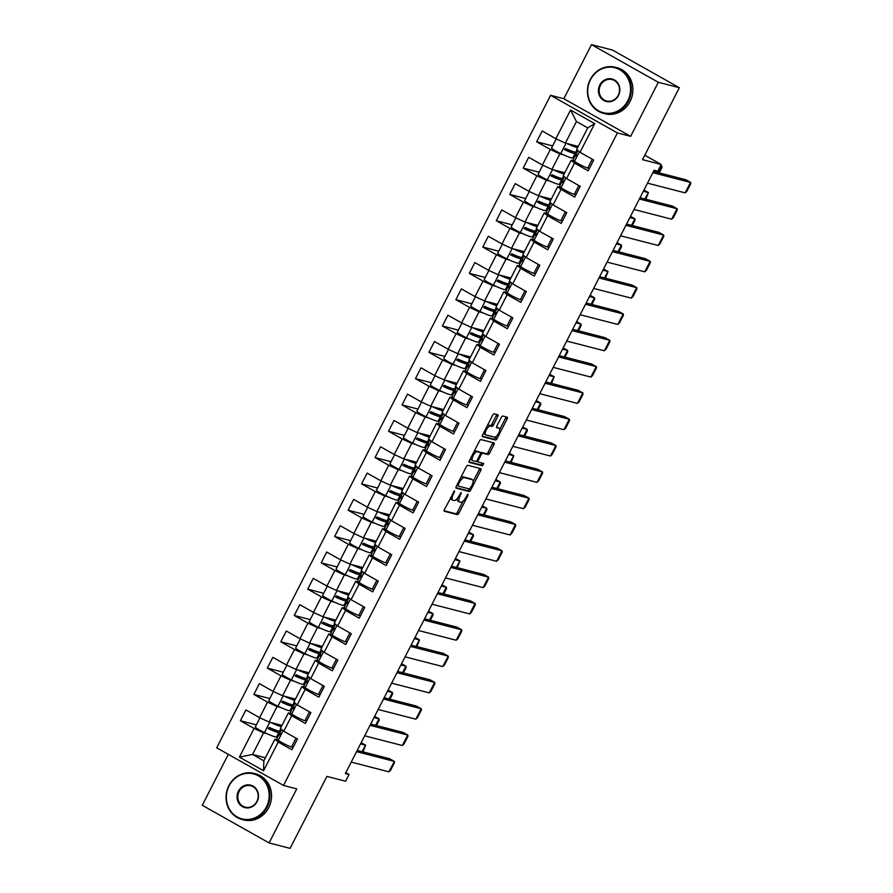 <?xml version="1.0" encoding="UTF-8"?>
<svg xmlns="http://www.w3.org/2000/svg" width="893" height="893" viewBox="0 0 893 893"><rect width="100%" height="100%" fill="white"/><g stroke="black" fill="none" stroke-linecap="round" stroke-linejoin="round"><path stroke-width="1.34" d="M454.57 490.804L444.468 509.423A1.864 0.726 119.4 0 0 444.267 511.243A1.864 0.726 119.4 0 0 444.346 511.265L457.328 514.625A1.864 0.726 119.4 0 0 458.902 513.151L467.91 495.559L467.988 494.264L465.733 497.568A5.983 2.322 119.4 0 1 460.71 502.279L459.627 502A5.983 2.322 119.4 0 1 459.404 501.911A5.983 2.322 119.4 0 1 460.029 496.106L461.279 492.534L459.013 495.838A5.983 2.322 119.4 0 1 453.99 500.549L452.918 500.27A5.983 2.322 119.4 0 1 452.695 500.18A5.983 2.322 119.4 0 1 453.309 494.376L454.57 490.804M228.318 754.362L202.264 805.285L269.072 842.925L290.102 848.35L326.927 776.408L345.602 781.219L349.051 774.477L345.825 772.657M591.501 44.65L563.829 98.721L630.648 136.35L658.308 82.29L591.501 44.65L612.531 50.075L679.339 87.715L642.525 159.657L661.2 164.479L644.791 155.226M658.308 82.29L679.339 87.715M497.725 416.607A1.864 0.726 119.4 0 0 497.926 414.787A1.864 0.726 119.4 0 0 497.847 414.765L494.209 413.827A1.864 0.726 119.4 0 0 492.635 415.29L482.644 434.835A1.864 0.726 119.4 0 0 482.443 436.644A1.864 0.726 119.4 0 0 482.51 436.677L495.503 440.026A1.864 0.726 119.4 0 0 497.077 438.552L507.068 419.018A1.864 0.726 119.4 0 0 507.269 417.198A1.864 0.726 119.4 0 0 507.202 417.176L502.792 416.038A1.864 0.726 119.4 0 0 501.23 417.511L496.943 425.872A1.864 0.726 119.4 0 0 496.754 427.68A1.864 0.726 119.4 0 0 496.821 427.714L499.008 428.272A5.001 1.942 119.4 0 1 499.187 428.35A5.001 1.942 119.4 0 1 498.551 433.429A5.001 1.942 119.4 0 1 494.476 437.135L485.915 434.924A5.001 1.942 119.4 0 1 485.736 434.858A5.001 1.942 119.4 0 1 486.372 429.779A5.001 1.942 119.4 0 1 490.447 426.073L491.876 426.441A1.864 0.726 119.4 0 0 493.449 424.968L497.725 416.607L496.195 415.747A1.864 0.726 119.4 0 0 496.586 414.441M661.2 164.479L657.75 171.222L654.078 170.273L345.379 773.528L349.051 774.477M630.648 136.35L617.409 132.945L283.505 785.449L216.698 747.809L550.601 95.305L617.409 132.945M269.072 842.925L296.744 788.865L283.505 785.449M467.854 465.32A1.864 0.726 119.4 0 0 466.28 466.793L456.29 486.328A1.864 0.726 119.4 0 0 456.089 488.147A1.864 0.726 119.4 0 0 456.156 488.17L469.149 491.518A1.864 0.726 119.4 0 0 470.723 490.056L480.724 470.511A1.864 0.726 119.4 0 0 480.914 468.702A1.864 0.726 119.4 0 0 480.847 468.669L467.854 465.32M469.461 460.576L479.463 441.042A1.864 0.726 119.4 0 1 481.026 439.568L494.019 442.917A1.864 0.726 119.4 0 1 494.097 442.95A1.864 0.726 119.4 0 1 493.896 444.759L489.621 453.131A1.864 0.726 119.4 0 1 488.047 454.593L482.778 453.242A1.864 0.726 119.4 0 0 481.215 454.704L478.369 460.252A1.864 0.726 119.4 0 0 478.179 462.072A1.864 0.726 119.4 0 0 478.246 462.094L483.783 463.534L482.544 465.833L469.338 462.418A1.864 0.726 119.4 0 1 469.271 462.395A1.864 0.726 119.4 0 1 469.461 460.576M580.026 152.301L576.688 149.477L587.739 127.889L594.705 123.625L580.026 152.301L593.711 160.014L588.186 170.809L574.5 163.095L566.564 178.622L580.238 186.324L574.712 197.119L561.038 189.416L553.091 204.932L566.776 212.646L561.25 223.44L547.565 215.726L539.629 231.254L553.314 238.956L547.789 249.761L534.103 242.048L526.156 257.564L539.841 265.277L534.315 276.071L520.63 268.369L512.694 283.885L526.379 291.587L520.853 302.392L507.168 294.679L499.22 310.195L512.906 317.908L507.38 328.702L493.706 321L485.759 336.516L499.444 344.229L493.918 355.023L480.233 347.31L472.297 362.837L485.971 370.539L480.456 381.333L466.771 373.631L458.823 389.147L472.509 396.86L466.983 407.654L453.298 399.941L445.361 415.468L459.047 423.17L453.521 433.965L439.836 426.262L431.888 441.778L445.574 449.492L440.048 460.286L426.363 452.572L418.426 468.099L432.112 475.802L426.586 486.596L412.901 478.894L404.964 494.409L418.638 502.123L413.113 512.917L399.439 505.204L391.491 520.731L405.176 528.433L399.651 539.238L385.966 531.525L378.029 547.041L391.714 554.754L386.189 565.548L372.504 557.846L364.556 573.362L378.241 581.075L372.716 591.869L359.031 584.156L351.094 599.683L364.779 607.385L359.254 618.179L345.569 610.477L337.621 625.993L351.306 633.706L345.781 644.5L332.096 636.787L324.159 652.314L337.844 660.016L332.319 670.81L318.634 663.108L310.697 678.624L324.371 686.337L318.846 697.132L305.172 689.418L297.224 704.945L310.909 712.647L305.384 723.442L291.698 715.74L283.762 731.255L297.447 738.969L291.922 749.763L278.236 742.05L263.558 770.737L239.402 757.13L254.081 728.442L240.396 720.74L245.921 709.946L259.606 717.648L267.543 702.132L253.858 694.419L259.383 683.625L273.068 691.338L281.016 675.811L267.331 668.109L272.856 657.315L286.53 665.017L294.478 649.501L280.793 641.788L286.318 630.994L300.003 638.707L307.94 623.18L294.255 615.478L299.78 604.673L313.465 612.386L321.413 596.87L307.728 589.157L313.253 578.363L326.938 586.065L334.875 570.549L321.19 562.847L326.715 552.041L340.4 559.755L348.348 544.239L334.663 536.526L340.188 525.731L353.874 533.434L361.81 517.918L348.125 510.204L353.65 499.41L367.336 507.124L375.272 491.596L361.598 483.894L367.123 473.1L380.798 480.802L388.745 465.286L375.06 457.573L380.585 446.779L394.271 454.492L402.207 438.965L388.522 431.263L394.047 420.469L407.733 428.171L415.68 412.655L401.995 404.942L407.521 394.148L421.206 401.861L429.142 386.334L415.457 378.632L420.983 367.827L434.668 375.54L442.615 360.024L428.93 352.311L434.456 341.517L448.141 349.219L456.077 333.703L442.392 326.001L447.918 315.196L461.603 322.909L469.539 307.393L455.865 299.68L461.38 288.885L475.065 296.588L483.013 281.072L469.327 273.358L474.853 262.564L488.538 270.278L496.475 254.751L482.789 247.048L488.315 236.254L502 243.956L509.948 228.441L496.262 220.727L501.788 209.933L515.473 217.646L523.41 202.119L509.724 194.417L515.25 183.623L528.935 191.325L536.883 175.809L523.198 168.096L528.723 157.302L542.397 165.015L550.345 149.488L536.66 141.786L542.185 130.981L555.87 138.694L570.549 110.018L594.705 123.625M564.789 172.74L551.907 169.424L559.855 153.909L563.505 154.846M573.15 157.335L574.266 157.626M559.855 153.909L550.345 149.488M551.907 169.424L542.397 165.015M566.564 178.622L563.226 175.798L571.163 160.282L574.5 163.095M574.166 161.053L571.163 160.282M551.316 199.061L538.446 195.746L546.382 180.219L550.043 181.167M559.688 183.645L560.793 183.936M546.382 180.219L536.883 175.809M538.446 195.746L528.935 191.325M553.091 204.932L549.764 202.119L557.701 186.592L561.038 189.416M560.692 187.363L557.701 186.592M537.854 225.382L524.984 222.056L532.92 206.54L536.581 207.477M546.215 209.967L547.331 210.257M532.92 206.54L523.41 202.119M524.984 222.056L515.473 217.646M539.629 231.254L536.291 228.429L544.239 212.914L547.565 215.726M547.23 213.684L544.239 212.914M524.392 251.692L511.51 248.377L519.458 232.85L523.108 233.799M532.753 236.277L533.858 236.567M519.458 232.85L509.948 228.441M511.51 248.377L502 243.956M526.156 257.564L522.829 254.751L530.766 239.224L534.103 242.048M533.768 239.994L530.766 239.224M510.919 278.013L498.048 274.687L505.985 259.171L509.646 260.109M519.279 262.598L520.396 262.888M505.985 259.171L496.475 254.751M498.048 274.687L488.538 270.278M512.694 283.885L509.356 281.061L517.304 265.545L520.63 268.369M520.295 266.315L517.304 265.545M497.457 304.323L484.575 301.008L492.523 285.481L496.173 286.43M505.818 288.919L506.923 289.198M492.523 285.481L483.013 281.072M484.575 301.008L475.065 296.588M499.22 310.195L495.894 307.382L503.831 291.855L507.168 294.679M506.833 292.636L503.831 291.855M483.984 330.644L471.113 327.318L479.05 311.802L482.711 312.74M492.344 315.229L493.461 315.519M479.05 311.802L469.539 307.393M471.113 327.318L461.603 322.909M485.759 336.516L482.421 333.692L490.369 318.176L493.706 321M493.36 318.946L490.369 318.176M470.522 356.954L457.64 353.639L465.588 338.123L469.238 339.061M478.882 341.55L479.999 341.829M465.588 338.123L456.077 333.703M457.64 353.639L448.141 349.219M472.297 362.837L468.959 360.013L476.907 344.486L480.233 347.31M479.898 345.267L476.907 344.486M457.06 383.276L444.178 379.949L452.126 364.433L455.776 365.382M465.42 367.86L466.526 368.15M452.126 364.433L442.615 360.024M444.178 379.949L434.668 375.54M458.823 389.147L455.497 386.323L463.434 370.807L466.771 373.631M466.436 371.577L463.434 370.807M443.587 409.586L430.716 406.27L438.653 390.754L442.314 391.692M451.947 394.181L453.064 394.46M438.653 390.754L429.142 386.334M430.716 406.27L421.206 401.861M445.361 415.468L442.024 412.644L449.972 397.128L453.298 399.941M452.963 397.898L449.972 397.128M430.125 435.907L417.243 432.592L425.191 417.064L428.841 418.013M438.485 420.491L439.59 420.782M425.191 417.064L415.68 412.655M417.243 432.592L407.733 428.171M431.888 441.778L428.562 438.954L436.498 423.438L439.836 426.262M439.501 424.208L436.498 423.438M416.651 462.228L403.781 458.902L411.718 443.386L415.379 444.323M425.012 446.813L426.128 447.103M411.718 443.386L402.207 438.965M403.781 458.902L394.271 454.492M418.426 468.099L415.089 465.275L423.036 449.759L426.363 452.572M426.028 450.53L423.036 449.759M403.189 488.538L390.308 485.223L398.256 469.696L401.906 470.644M411.55 473.123L412.666 473.413M398.256 469.696L388.745 465.286M390.308 485.223L380.798 480.802M404.964 494.409L401.627 491.596L409.563 476.069L412.901 478.894M412.566 476.84L409.563 476.069M389.716 514.859L376.846 511.533L384.783 496.017L388.444 496.954M398.088 499.444L399.193 499.734M384.783 496.017L375.272 491.596M376.846 511.533L367.336 507.124M391.491 520.731L388.154 517.907L396.101 502.391L399.439 505.204M399.093 503.161L396.101 502.391M376.254 541.169L363.384 537.854L371.321 522.327L374.971 523.276M384.615 525.765L385.731 526.044M371.321 522.327L361.81 517.918M363.384 537.854L353.874 533.434M378.029 547.041L374.692 544.228L382.639 528.701L385.966 531.525M385.631 529.482L382.639 528.701M362.792 567.49L349.911 564.164L357.859 548.648L361.509 549.586M371.153 552.075L372.258 552.365M357.859 548.648L348.348 544.239M349.911 564.164L340.4 559.755M364.556 573.362L361.23 570.538L369.166 555.022L372.504 557.846M372.169 555.792L369.166 555.022M349.319 593.8L336.449 590.485L344.385 574.958L348.047 575.907M357.68 578.396L358.796 578.675M344.385 574.958L334.875 570.549M336.449 590.485L326.938 586.065M351.094 599.683L347.757 596.859L355.704 581.332L359.031 584.156M358.696 582.113L355.704 581.332M335.857 620.122L322.976 616.795L330.923 601.279L334.574 602.228M344.218 604.706L345.323 604.996M330.923 601.279L321.413 596.87M322.976 616.795L313.465 612.386M337.621 625.993L334.295 623.169L342.231 607.653L345.569 610.477M345.234 608.423L342.231 607.653M322.384 646.432L309.514 643.116L317.45 627.6L321.112 628.538M330.745 631.027L331.861 631.306M317.45 627.6L307.94 623.18M309.514 643.116L300.003 638.707M324.159 652.314L320.821 649.49L328.769 633.974L332.096 636.787M331.761 634.744L328.769 633.974M308.922 672.753L296.041 669.437L303.988 653.91L307.639 654.859M317.283 657.337L318.399 657.628M303.988 653.91L294.478 649.501M296.041 669.437L286.53 665.017M310.697 678.624L307.359 675.8L315.296 660.284L318.634 663.108M318.299 661.054L315.296 660.284M295.449 699.074L282.579 695.747L290.515 680.232L294.177 681.169M303.821 683.658L304.926 683.949M290.515 680.232L281.016 675.811M282.579 695.747L273.068 691.338M297.224 704.945L293.897 702.121L301.834 686.605L305.172 689.418M304.826 687.376L301.834 686.605M281.987 725.384L269.117 722.069L277.053 706.542L280.715 707.49M290.348 709.968L291.464 710.259M277.053 706.542L267.543 702.132M269.117 722.069L259.606 717.648M283.762 731.255L280.424 728.442L288.372 712.915L291.698 715.74M291.364 713.686L288.372 712.915M265.411 757.777L252.54 754.451L263.591 732.863L267.241 733.8M276.886 736.29L277.991 736.58M263.591 732.863L254.081 728.442M239.402 757.13L252.54 754.451L263.848 760.825L274.899 739.237L278.236 742.05M563.829 98.721L550.601 95.305M587.739 127.889L576.431 121.515L565.381 143.103L578.251 146.43M277.902 740.007L274.899 739.237M263.848 760.825L263.558 770.737M565.381 143.103L555.87 138.694M570.549 110.018L576.431 121.515M256.358 724.859L240.396 720.74M269.831 698.538L253.858 694.419M283.293 672.228L267.331 668.109M296.766 645.907L280.793 641.788M310.228 619.597L294.255 615.478M323.69 593.276L307.728 589.157M337.163 566.955L321.19 562.847M350.625 540.645L334.663 536.526M364.098 514.323L348.125 510.204M377.56 488.013L361.598 483.894M391.034 461.692L375.06 457.573M404.496 435.382L388.522 431.263M417.957 409.061L401.995 404.942M431.431 382.751L415.457 378.632M444.893 356.43L428.93 352.311M458.366 330.109L442.392 326.001M471.828 303.799L455.865 299.68M485.29 277.477L469.327 273.358M498.763 251.167L482.789 247.048M512.225 224.846L496.262 220.727M525.698 198.536L509.724 194.417M539.16 172.215L523.198 168.096M552.633 145.905L536.66 141.786M450.541 497.557A5.983 2.322 119.4 0 0 451.166 499.31A5.983 2.322 119.4 0 0 451.389 499.399M457.361 498.406A5.983 2.322 119.4 0 0 457.875 501.051A5.983 2.322 119.4 0 0 458.098 501.14M444.078 510.729L455.798 513.754A1.864 0.726 119.4 0 0 457.372 512.292L463.02 501.252M473.123 481.517L479.195 469.651A1.864 0.726 119.4 0 0 479.586 468.345M455.899 487.634L467.619 490.659A1.864 0.726 119.4 0 0 469.193 489.185L469.316 488.94M458.232 484.765L458.142 486.06L469.551 488.996L471.872 485.569A5.983 2.322 119.4 0 0 472.497 479.764A5.983 2.322 119.4 0 0 472.274 479.675L464.483 477.666A5.983 2.322 119.4 0 0 459.46 482.365L458.232 484.765L457.339 484.263M471.158 479.05A5.983 2.322 119.4 0 0 470.968 478.905A5.983 2.322 119.4 0 0 470.745 478.815L472.274 479.675M460.632 477.833A5.983 2.322 119.4 0 1 462.954 476.806L470.745 478.815M480.501 452.729A1.864 0.726 119.4 0 1 481.249 452.371L486.518 453.733A1.864 0.726 119.4 0 0 488.091 452.26L492.367 443.899A1.864 0.726 119.4 0 0 492.757 442.593M476.549 461.112A1.864 0.726 119.4 0 0 476.65 461.201A1.864 0.726 119.4 0 0 476.717 461.234L478.112 462.027M469.071 461.882L481.014 464.963L482.376 463.166M477.309 451.825A5.001 1.942 119.4 0 0 473.234 455.53A5.001 1.942 119.4 0 0 472.598 460.609A5.001 1.942 119.4 0 0 472.777 460.688L475.79 461.458A1.864 0.726 119.4 0 0 477.364 459.995L480.2 454.448A1.864 0.726 119.4 0 0 480.401 452.628A1.864 0.726 119.4 0 0 480.322 452.606L475.779 450.965A5.001 1.942 119.4 0 0 474.016 451.679M470.544 458.477A5.001 1.942 119.4 0 0 471.069 459.75A5.001 1.942 119.4 0 0 471.247 459.828M478.927 451.813A1.864 0.726 119.4 0 0 478.871 451.769A1.864 0.726 119.4 0 0 478.793 451.746L480.322 452.606M475.779 450.965L478.793 451.746M487.232 425.861A5.001 1.942 119.4 0 1 488.929 425.213L490.346 425.57A1.864 0.726 119.4 0 0 491.92 424.108L496.195 415.747M483.682 432.792A5.001 1.942 119.4 0 0 484.207 433.987A5.001 1.942 119.4 0 0 484.386 434.065M497.825 427.613A5.001 1.942 119.4 0 0 497.658 427.49A5.001 1.942 119.4 0 0 497.479 427.412L499.008 428.272M496.553 427.178L497.479 427.412M499.712 429.544L505.538 418.158A1.864 0.726 119.4 0 0 505.94 416.852M482.242 436.141L493.974 439.166A1.864 0.726 119.4 0 0 495.548 437.693L496.162 436.487M280.759 728.721L279.609 730.954A18.463 1.753 -152.9 0 1 269.251 727.438L268.425 728.699M280.938 725.116A18.463 1.753 -152.9 0 1 281.741 725.875M281.395 726.534A18.463 1.753 -152.9 0 1 270.691 722.47M277.645 730.798A18.463 1.753 -152.9 0 1 278.929 732.305L276.596 736.859A18.463 1.753 -152.9 0 1 264.473 732.528A8.182 0.77 -152.9 0 1 255.275 726.991L259.963 717.816M278.929 732.305A18.463 1.753 -152.9 0 1 268.57 728.788L268.302 728.576M272.789 723.006A15.036 1.429 27.1 0 0 278.895 724.837A15.036 1.429 27.1 0 0 278.839 724.569M268.19 728.219A15.036 1.429 27.1 0 0 275.87 730.742A15.036 1.429 27.1 0 0 275.479 730.072M278.884 734.839L277.723 734.649M360.538 743.891L365.483 745.175L362.167 751.649M362.982 751.861L365.65 745.197L361.163 742.675L365.494 745.164M351.217 762.109L388.868 771.82L394.393 761.383L389.538 758.704L357.222 750.377M388.868 771.82L390.587 770.268L394.472 762.678L394.248 761.361L356.564 751.649M280.659 734.18A18.463 1.753 27.1 0 0 279.23 734.169A18.463 1.753 27.1 0 0 279.922 735.185L280.614 733.834A18.463 1.753 27.1 0 1 279.922 732.818L281.641 729.458M279.23 734.169L276.897 738.723A18.463 1.753 27.1 0 0 278.236 740.275A8.182 0.77 27.1 0 0 284.778 744.115A8.182 0.77 27.1 0 0 291.498 747.017L293.105 747.43M229.121 785.885A23.218 21.298 -75.5 0 0 237.237 816.972A23.218 21.298 -75.5 0 0 266.427 806.892A23.218 21.298 -75.5 0 0 258.3 775.805A23.218 21.298 -75.5 0 0 229.121 785.885M267.107 807.216A23.798 21.823 104.5 0 1 242.048 819.484A23.798 21.823 104.5 0 1 228.876 785.684A23.798 21.823 104.5 0 1 253.936 773.405A23.798 21.823 104.5 0 1 267.107 807.216M238.442 791.131A11.609 10.649 104.5 0 1 253.032 786.097A11.609 10.649 104.5 0 1 257.095 801.646A11.609 10.649 104.5 0 1 242.505 806.68A11.609 10.649 104.5 0 1 238.442 791.131M256.86 801.445A11.04 10.124 -75.5 0 0 250.754 785.751A11.04 10.124 -75.5 0 0 239.123 791.455A11.04 10.124 -75.5 0 0 245.24 807.138A11.04 10.124 -75.5 0 0 256.86 801.445M253.936 773.405L255.554 773.818A23.798 21.823 104.5 0 1 268.726 807.629A23.798 21.823 104.5 0 1 243.666 819.908L242.048 819.484M590.474 79.734A23.218 21.298 -75.5 0 0 598.6 110.821A23.218 21.298 -75.5 0 0 627.779 100.742A23.218 21.298 -75.5 0 0 619.664 69.654A23.218 21.298 -75.5 0 0 590.474 79.734M628.46 101.065A23.798 21.823 104.5 0 1 603.4 113.333A23.798 21.823 104.5 0 1 590.24 79.533A23.798 21.823 104.5 0 1 615.288 67.254A23.798 21.823 104.5 0 1 628.46 101.065M599.806 84.98A11.609 10.649 104.5 0 1 614.395 79.946A11.609 10.649 104.5 0 1 618.458 95.495A11.609 10.649 104.5 0 1 603.858 100.529A11.609 10.649 104.5 0 1 599.806 84.98M618.213 95.294A11.04 10.124 -75.5 0 0 612.107 79.6A11.04 10.124 -75.5 0 0 600.476 85.304A11.04 10.124 -75.5 0 0 606.593 100.987A11.04 10.124 -75.5 0 0 618.213 95.294M615.288 67.254L616.907 67.667A23.798 21.823 104.5 0 1 630.078 101.478A23.798 21.823 104.5 0 1 605.019 113.757L603.4 113.333M294.221 702.4L293.083 704.633A18.463 1.753 -152.9 0 1 282.724 701.128L281.887 702.378M294.411 698.795A18.463 1.753 -152.9 0 1 295.203 699.554M294.869 700.224A18.463 1.753 -152.9 0 1 284.153 696.149M291.118 704.477A18.463 1.753 -152.9 0 1 292.391 705.983L290.058 710.538A18.463 1.753 -152.9 0 1 277.935 706.207A8.182 0.77 -152.9 0 1 268.737 700.67L273.425 691.506M292.391 705.983A18.463 1.753 -152.9 0 1 282.032 702.478L281.775 702.255M286.251 696.696A15.036 1.429 27.1 0 0 292.357 698.516A15.036 1.429 27.1 0 0 292.312 698.259M281.652 701.909A15.036 1.429 27.1 0 0 289.343 704.421A15.036 1.429 27.1 0 0 288.941 703.751M292.346 708.529L291.196 708.328M376.444 725.54L379.19 720.171L378.956 718.854L375.629 725.328M374.625 716.365L379.123 718.876L374 717.581M378.945 718.854L374.602 716.409M307.694 676.09L306.545 678.323A18.463 1.753 -152.9 0 1 296.186 674.807L295.349 676.068M307.873 672.485A18.463 1.753 -152.9 0 1 308.677 673.244M308.331 673.902A18.463 1.753 -152.9 0 1 297.615 669.839M304.58 678.167A18.463 1.753 -152.9 0 1 305.852 679.673L303.531 684.228A18.463 1.753 -152.9 0 1 291.408 679.897A8.182 0.77 -152.9 0 1 282.199 674.36L286.899 665.185M305.852 679.673A18.463 1.753 -152.9 0 1 295.494 676.157L295.237 675.934M299.713 670.375A15.036 1.429 27.1 0 0 305.83 672.206A15.036 1.429 27.1 0 0 305.774 671.938M295.125 675.588A15.036 1.429 27.1 0 0 302.805 678.111A15.036 1.429 27.1 0 0 302.403 677.441M305.819 682.207L304.658 682.018M389.917 699.23L392.663 693.85L392.429 692.533L389.102 699.018M388.098 690.043L392.585 692.566L387.473 691.26M392.418 692.533L388.075 690.088M364.679 735.799L402.341 745.51L404.049 743.947L407.934 736.357L407.867 735.073L402.977 732.383L370.684 724.056M294.121 707.87A18.463 1.753 27.1 0 0 292.692 707.848A18.463 1.753 27.1 0 0 293.384 708.875L294.076 707.524A18.463 1.753 27.1 0 1 293.384 706.508L295.103 703.148M292.692 707.848L290.359 712.413A18.463 1.753 27.1 0 0 291.698 713.965A8.182 0.77 27.1 0 0 298.251 717.793A8.182 0.77 27.1 0 0 304.971 720.707L306.578 721.12M402.352 745.499L407.71 735.051L370.037 725.339M402.977 732.383L407.688 735.051M378.152 709.477L415.803 719.189L417.522 717.637L421.407 710.047L421.329 708.752L416.439 706.062L384.157 697.746M307.594 681.549A18.463 1.753 27.1 0 0 306.165 681.538A18.463 1.753 27.1 0 0 306.857 682.553L306.879 682.576M306.902 682.576L307.549 681.203A18.463 1.753 27.1 0 1 306.846 680.187L308.565 676.827M306.165 681.538L303.832 686.092A18.463 1.753 27.1 0 0 305.172 687.643A8.182 0.77 27.1 0 0 311.713 691.483A8.182 0.77 27.1 0 0 318.433 694.386L320.04 694.799M415.814 719.189L421.161 708.729L383.499 699.018M416.439 706.062L421.161 708.729M321.156 649.769L320.018 652.002A18.463 1.753 -152.9 0 1 309.659 648.497L308.822 649.747M321.346 646.164A18.463 1.753 -152.9 0 1 322.139 646.923M321.804 647.592A18.463 1.753 -152.9 0 1 311.088 643.518M318.042 651.845A18.463 1.753 -152.9 0 1 319.326 653.352L316.993 657.907A18.463 1.753 -152.9 0 1 304.87 653.576A8.182 0.77 -152.9 0 1 295.672 648.039L300.361 638.875M319.326 653.352A18.463 1.753 -152.9 0 1 308.967 649.847L308.71 649.624M313.186 644.065A15.036 1.429 27.1 0 0 319.292 645.885A15.036 1.429 27.1 0 0 319.248 645.628M308.587 649.278A15.036 1.429 27.1 0 0 316.278 651.79A15.036 1.429 27.1 0 0 315.876 651.12M319.281 655.897L318.12 655.696M403.379 672.909L406.125 667.54L405.891 666.223L402.564 672.697M401.56 663.722L406.058 666.245L400.935 664.95M405.88 666.223L401.537 663.778M391.614 683.167L429.276 692.868L430.984 691.316L434.869 683.725L434.802 682.442L429.935 679.752L397.619 671.424M321.056 655.239A18.463 1.753 27.1 0 0 319.627 655.216A18.463 1.753 27.1 0 0 320.319 656.243L321.011 654.893A18.463 1.753 27.1 0 1 320.319 653.866L322.038 650.517M319.627 655.216L317.294 659.771A18.463 1.753 27.1 0 0 318.634 661.322A8.182 0.77 27.1 0 0 325.186 665.162A8.182 0.77 27.1 0 0 331.906 668.076L333.513 668.489M429.276 692.868L434.645 682.419L396.972 672.708M334.629 623.459L333.48 625.692A18.463 1.753 -152.9 0 1 323.121 622.175L322.284 623.437M334.808 619.854A18.463 1.753 -152.9 0 1 335.601 620.613M335.266 621.271A18.463 1.753 -152.9 0 1 324.55 617.208M331.515 625.535A18.463 1.753 -152.9 0 1 332.788 627.042L330.455 631.597A18.463 1.753 -152.9 0 1 318.332 627.254A8.182 0.77 -152.9 0 1 309.134 621.718L313.834 612.553M332.788 627.042A18.463 1.753 -152.9 0 1 322.429 623.526L322.172 623.303M326.648 617.744A15.036 1.429 27.1 0 0 332.765 619.575A15.036 1.429 27.1 0 0 332.709 619.307M322.06 622.957A15.036 1.429 27.1 0 0 329.74 625.48A15.036 1.429 27.1 0 0 329.338 624.799M332.754 629.576L331.593 629.375M414.408 638.629L419.342 639.901L416.026 646.387M416.841 646.588L419.52 639.935L415.033 637.412L419.353 639.901M405.087 656.846L442.738 666.558L448.264 656.121L443.374 653.43L411.093 645.103M442.749 666.558L444.457 665.006L448.342 657.415L448.107 656.098L410.434 646.387M334.518 628.918A18.463 1.753 27.1 0 0 333.089 628.906A18.463 1.753 27.1 0 0 333.792 629.922L334.484 628.572A18.463 1.753 27.1 0 1 333.781 627.556L335.5 624.196M333.089 628.906L330.767 633.461A18.463 1.753 27.1 0 0 332.096 635.012A8.182 0.77 27.1 0 0 338.648 638.852A8.182 0.77 27.1 0 0 345.368 641.754L346.975 642.167M443.374 653.43L448.085 656.098M348.091 597.138L346.953 599.37A18.463 1.753 -152.9 0 1 336.594 595.865L335.757 597.116M348.281 593.532A18.463 1.753 -152.9 0 1 349.074 594.291M348.728 594.961A18.463 1.753 -152.9 0 1 338.023 590.887M344.977 599.214A18.463 1.753 -152.9 0 1 346.261 600.721L343.928 605.275A18.463 1.753 -152.9 0 1 331.805 600.944A8.182 0.77 -152.9 0 1 322.607 595.408L327.296 586.232M346.261 600.721A18.463 1.753 -152.9 0 1 335.902 597.205L335.634 596.993M340.121 591.434A15.036 1.429 27.1 0 0 346.227 593.253A15.036 1.429 27.1 0 0 346.171 592.997M335.522 596.647A15.036 1.429 27.1 0 0 343.202 599.158A15.036 1.429 27.1 0 0 342.812 598.489M346.216 603.255L345.055 603.065M430.314 620.278L433.06 614.909L432.826 613.591L429.5 620.066M428.495 611.091L432.982 613.614L427.87 612.319M432.815 613.591L428.473 611.147M418.549 630.525L456.2 640.236L457.919 638.685L461.804 631.094L461.726 629.811L456.87 627.12L424.555 618.793M347.991 602.596A18.463 1.753 27.1 0 0 346.562 602.585A18.463 1.753 27.1 0 0 347.254 603.612L347.946 602.262A18.463 1.753 27.1 0 1 347.254 601.235L348.973 597.886M346.562 602.585L344.229 607.14A18.463 1.753 27.1 0 0 345.569 608.691A8.182 0.77 27.1 0 0 352.121 612.531A8.182 0.77 27.1 0 0 358.83 615.444L360.437 615.857M456.211 640.236L461.581 629.788L423.907 620.066M456.836 627.12L461.558 629.777M361.553 570.817L360.415 573.06A18.463 1.753 -152.9 0 1 350.056 569.544L349.219 570.806M361.743 567.222A18.463 1.753 -152.9 0 1 362.536 567.981M362.201 568.64A18.463 1.753 -152.9 0 1 351.485 564.577M358.45 572.904A18.463 1.753 -152.9 0 1 359.723 574.411L357.39 578.965A18.463 1.753 -152.9 0 1 345.267 574.623A8.182 0.77 -152.9 0 1 336.069 569.087L340.769 559.922M359.723 574.411A18.463 1.753 -152.9 0 1 349.364 570.895L349.107 570.672M353.583 565.113A15.036 1.429 27.1 0 0 359.689 566.943A15.036 1.429 27.1 0 0 359.645 566.675M348.984 570.326A15.036 1.429 27.1 0 0 356.675 572.848A15.036 1.429 27.1 0 0 356.274 572.167M359.678 576.945L358.528 576.744M443.776 593.957L446.533 588.587L446.288 587.27L442.961 593.745M441.957 584.781L446.455 587.304L441.343 585.998M446.277 587.27L441.935 584.826M432.022 604.215L469.673 613.926L471.392 612.375L475.277 604.784L475.199 603.489L470.31 600.799L438.028 592.472M361.453 576.286A18.463 1.753 27.1 0 0 360.024 576.275A18.463 1.753 27.1 0 0 360.727 577.291L361.408 575.94A18.463 1.753 27.1 0 1 360.716 574.925L362.435 571.565M360.024 576.275L357.691 580.83A18.463 1.753 27.1 0 0 359.031 582.381A8.182 0.77 27.1 0 0 365.583 586.221A8.182 0.77 27.1 0 0 372.303 589.123L373.91 589.536M469.685 613.926L475.043 603.467L437.369 593.756M375.027 544.507L373.877 546.739A18.463 1.753 -152.9 0 1 363.518 543.223L362.692 544.484M375.205 540.901A18.463 1.753 -152.9 0 1 376.009 541.66M375.663 542.319A18.463 1.753 -152.9 0 1 364.947 538.256M371.912 546.583A18.463 1.753 -152.9 0 1 373.185 548.09L370.863 552.644A18.463 1.753 -152.9 0 1 358.74 548.313A8.182 0.77 -152.9 0 1 349.543 542.777L354.231 533.601M373.185 548.09A18.463 1.753 -152.9 0 1 362.837 544.574L362.569 544.362M367.056 538.803A15.036 1.429 27.1 0 0 373.162 540.622A15.036 1.429 27.1 0 0 373.107 540.365M362.458 544.016A15.036 1.429 27.1 0 0 370.137 546.527A15.036 1.429 27.1 0 0 369.747 545.857M373.151 550.624L371.99 550.434M454.805 559.688L459.75 560.96L456.435 567.435M457.249 567.647L459.917 560.983L455.43 558.46M455.408 558.516L459.761 560.96M445.484 577.894L483.135 587.605L484.854 586.054L488.739 578.463L488.661 577.179L483.805 574.489L451.49 566.162M374.926 549.965A18.463 1.753 27.1 0 0 373.497 549.954A18.463 1.753 27.1 0 0 374.189 550.981L374.881 549.63A18.463 1.753 27.1 0 1 374.189 548.603L375.897 545.243M373.497 549.954L371.164 554.508A18.463 1.753 27.1 0 0 372.504 556.06A8.182 0.77 27.1 0 0 379.045 559.9A8.182 0.77 27.1 0 0 385.765 562.802L387.372 563.226M483.135 587.605L488.516 577.157L450.831 567.435M388.488 518.186L387.35 520.418A18.463 1.753 -152.9 0 1 376.991 516.913L376.154 518.174M388.678 514.591A18.463 1.753 -152.9 0 1 389.471 515.339M389.136 516.009A18.463 1.753 -152.9 0 1 378.42 511.946M385.374 520.273A18.463 1.753 -152.9 0 1 386.658 521.769L384.325 526.323A18.463 1.753 -152.9 0 1 372.202 521.992A8.182 0.77 -152.9 0 1 363.004 516.455L367.693 507.291M386.658 521.769A18.463 1.753 -152.9 0 1 376.299 518.264L376.042 518.04M380.518 512.482A15.036 1.429 27.1 0 0 386.624 514.312A15.036 1.429 27.1 0 0 386.58 514.044M375.92 517.694A15.036 1.429 27.1 0 0 383.61 520.217A15.036 1.429 27.1 0 0 383.209 519.536M386.613 524.314L385.463 524.113M470.711 541.325L473.457 535.956L473.223 534.639L469.897 541.113M473.212 534.639L468.87 532.195L473.39 534.661L468.267 533.367M458.946 551.584L496.608 561.295L498.316 559.732L502.201 552.142L502.134 550.858L497.245 548.168L464.952 539.841M388.388 523.655A18.463 1.753 27.1 0 0 386.959 523.644A18.463 1.753 27.1 0 0 387.651 524.66L387.674 524.671M387.707 524.682L388.343 523.309A18.463 1.753 27.1 0 1 387.651 522.293L389.37 518.933M386.959 523.644L384.626 528.198A18.463 1.753 27.1 0 0 385.966 529.75A8.182 0.77 27.1 0 0 392.518 533.59A8.182 0.77 27.1 0 0 399.238 536.492L400.845 536.905M496.62 561.295L501.978 550.836L464.304 541.125M497.245 548.168L501.955 550.836M401.962 491.876L400.812 494.108A18.463 1.753 -152.9 0 1 390.453 490.592L389.616 491.853M402.14 488.27A18.463 1.753 -152.9 0 1 402.933 489.029M402.598 489.688A18.463 1.753 -152.9 0 1 391.882 485.625M398.847 493.952A18.463 1.753 -152.9 0 1 400.12 495.459L397.798 500.013A18.463 1.753 -152.9 0 1 385.676 495.682A8.182 0.77 -152.9 0 1 376.466 490.145L381.166 480.97M400.12 495.459A18.463 1.753 -152.9 0 1 389.761 491.943L389.504 491.73M393.98 486.172A15.036 1.429 27.1 0 0 400.097 487.991A15.036 1.429 27.1 0 0 400.042 487.723M389.393 491.373A15.036 1.429 27.1 0 0 397.072 493.896A15.036 1.429 27.1 0 0 396.671 493.226M400.086 497.993L398.925 497.803M484.185 515.015L486.931 509.635L486.685 508.318L483.37 514.803M482.365 505.829L486.852 508.351L481.74 507.045M486.674 508.329L482.332 505.873M472.419 525.263L510.07 534.974L511.789 533.422L515.674 525.832L515.596 524.537L510.729 521.858L478.425 513.531M401.861 497.334A18.463 1.753 27.1 0 0 400.421 497.323A18.463 1.753 27.1 0 0 401.124 498.339L401.817 496.988A18.463 1.753 27.1 0 1 401.113 495.972L402.832 492.612M400.421 497.323L398.099 501.877A18.463 1.753 27.1 0 0 399.428 503.429A8.182 0.77 27.1 0 0 405.98 507.269A8.182 0.77 27.1 0 0 412.7 510.171L414.307 510.584M510.082 534.974L515.451 524.526L477.766 514.803M510.707 521.858L515.428 524.515M415.424 465.554L414.285 467.787A18.463 1.753 -152.9 0 1 403.926 464.282L403.089 465.532M415.613 461.949A18.463 1.753 -152.9 0 1 416.406 462.708M416.06 463.378A18.463 1.753 -152.9 0 1 405.355 459.303M412.309 467.631A18.463 1.753 -152.9 0 1 413.593 469.138L411.26 473.692A18.463 1.753 -152.9 0 1 399.138 469.361A8.182 0.77 -152.9 0 1 389.94 463.824L394.628 454.66M413.593 469.138A18.463 1.753 -152.9 0 1 403.234 465.633L402.977 465.409M407.454 459.85A15.036 1.429 27.1 0 0 413.559 461.681A15.036 1.429 27.1 0 0 413.515 461.413M402.855 465.063A15.036 1.429 27.1 0 0 410.534 467.575A15.036 1.429 27.1 0 0 410.144 466.905M413.548 471.683L412.387 471.482M497.647 488.694L500.393 483.325L500.158 482.008L496.832 488.482M495.827 479.519L500.326 482.03L495.202 480.735M500.147 482.008L495.805 479.563M485.881 498.953L523.532 508.664L525.251 507.101L529.136 499.511L529.069 498.227L524.146 495.526L491.887 487.21M415.323 471.024A18.463 1.753 27.1 0 0 413.894 471.013A18.463 1.753 27.1 0 0 414.586 472.029L415.278 470.678A18.463 1.753 27.1 0 1 414.586 469.662L416.305 466.302M413.894 471.013L411.561 475.567A18.463 1.753 27.1 0 0 412.901 477.119A8.182 0.77 27.1 0 0 419.453 480.947A8.182 0.77 27.1 0 0 426.173 483.861L427.78 484.274M523.544 508.653L528.913 498.205L491.239 488.493M428.886 439.244L427.747 441.477A18.463 1.753 -152.9 0 1 417.388 437.961L416.551 439.222M429.075 435.639A18.463 1.753 -152.9 0 1 429.868 436.398M429.533 437.057A18.463 1.753 -152.9 0 1 418.817 432.993M425.782 441.321A18.463 1.753 -152.9 0 1 427.055 442.828L424.722 447.382A18.463 1.753 -152.9 0 1 412.599 443.051A8.182 0.77 -152.9 0 1 403.402 437.514L408.101 428.339M427.055 442.828A18.463 1.753 -152.9 0 1 416.696 439.311L416.439 439.088M420.916 433.529A15.036 1.429 27.1 0 0 427.033 435.36A15.036 1.429 27.1 0 0 426.977 435.092M416.328 438.742A15.036 1.429 27.1 0 0 424.008 441.265A15.036 1.429 27.1 0 0 423.606 440.595M427.021 445.361L425.861 445.172M508.675 454.414L513.609 455.698L510.294 462.172M511.109 462.384L513.788 455.72L509.3 453.197M509.267 453.242L513.62 455.687M499.354 472.631L537.006 482.343L538.725 480.791L542.609 473.201L542.531 471.906L537.642 469.216L505.36 460.9M428.785 444.703A18.463 1.753 27.1 0 0 427.356 444.692A18.463 1.753 27.1 0 0 428.06 445.707L428.752 444.357A18.463 1.753 27.1 0 1 428.048 443.341L429.767 439.981M427.356 444.692L425.035 449.246A18.463 1.753 27.1 0 0 426.363 450.798A8.182 0.77 27.1 0 0 432.915 454.637A8.182 0.77 27.1 0 0 439.635 457.54L441.242 457.953M537.017 482.343L542.386 471.895L504.701 462.172M537.642 469.216L542.352 471.884M442.359 412.923L441.209 415.156A18.463 1.753 -152.9 0 1 430.861 411.651L430.024 412.901M442.548 409.318A18.463 1.753 -152.9 0 1 443.341 410.077M442.995 410.747A18.463 1.753 -152.9 0 1 432.29 406.672M439.244 414.999A18.463 1.753 -152.9 0 1 440.528 416.506L438.195 421.061A18.463 1.753 -152.9 0 1 426.073 416.73A8.182 0.77 -152.9 0 1 416.875 411.193L421.563 402.029M440.528 416.506A18.463 1.753 -152.9 0 1 430.169 413.001L429.901 412.778M434.389 407.219A15.036 1.429 27.1 0 0 440.495 409.039A15.036 1.429 27.1 0 0 440.439 408.782M429.79 412.432A15.036 1.429 27.1 0 0 437.47 414.944A15.036 1.429 27.1 0 0 437.079 414.274M440.483 419.051L439.323 418.85M524.582 436.063L527.328 430.694L527.093 429.377L523.767 435.851M527.082 429.377L522.74 426.932L527.25 429.399L522.137 428.104M512.816 446.321L550.468 456.022L552.187 454.47L556.071 446.88L555.993 445.596L551.137 442.906L518.822 434.578M442.258 418.393A18.463 1.753 27.1 0 0 440.829 418.37A18.463 1.753 27.1 0 0 441.522 419.397L441.544 419.409M441.566 419.42L442.214 418.047A18.463 1.753 27.1 0 1 441.522 417.031L443.241 413.671M440.829 418.37L438.496 422.925A18.463 1.753 27.1 0 0 439.836 424.476A8.182 0.77 27.1 0 0 446.388 428.316A8.182 0.77 27.1 0 0 453.097 431.23L454.704 431.643M550.479 456.022L555.848 445.574L518.174 435.862M455.821 386.613L454.682 388.846A18.463 1.753 -152.9 0 1 444.323 385.329L443.486 386.591M456.01 383.008A18.463 1.753 -152.9 0 1 456.803 383.767M456.468 384.425A18.463 1.753 -152.9 0 1 445.752 380.362M452.718 388.689A18.463 1.753 -152.9 0 1 453.99 390.196L451.657 394.751A18.463 1.753 -152.9 0 1 439.535 390.408A8.182 0.77 -152.9 0 1 430.337 384.872L435.025 375.707M453.99 390.196A18.463 1.753 -152.9 0 1 443.631 386.68L443.374 386.457M447.851 380.898A15.036 1.429 27.1 0 0 453.957 382.729A15.036 1.429 27.1 0 0 453.912 382.461M443.252 386.111A15.036 1.429 27.1 0 0 450.943 388.634A15.036 1.429 27.1 0 0 450.541 387.953M453.945 392.73L452.796 392.529M538.044 409.742L540.79 404.373L540.555 403.056L537.229 409.541M536.224 400.566L540.723 403.089L535.599 401.783M540.544 403.056L536.202 400.611M526.278 420L563.941 429.712L565.66 428.16L569.544 420.57L569.466 419.275L564.577 416.584L532.295 408.257M455.72 392.072A18.463 1.753 27.1 0 0 454.291 392.06A18.463 1.753 27.1 0 0 454.983 393.076L455.676 391.726A18.463 1.753 27.1 0 1 454.983 390.71L456.703 387.35M454.291 392.06L451.958 396.615A18.463 1.753 27.1 0 0 453.298 398.166A8.182 0.77 27.1 0 0 459.85 402.006A8.182 0.77 27.1 0 0 466.57 404.909L468.178 405.322M563.952 429.712L569.31 419.264L531.636 409.541M469.294 360.292L468.144 362.525A18.463 1.753 -152.9 0 1 457.785 359.019L456.959 360.27M469.472 356.687A18.463 1.753 -152.9 0 1 470.276 357.446M469.93 358.115A18.463 1.753 -152.9 0 1 459.214 354.041M466.179 362.368A18.463 1.753 -152.9 0 1 467.452 363.875L465.13 368.429A18.463 1.753 -152.9 0 1 453.008 364.098A8.182 0.77 -152.9 0 1 443.81 358.562L448.498 349.386M467.452 363.875A18.463 1.753 -152.9 0 1 457.093 360.359L456.836 360.147M461.324 354.588A15.036 1.429 27.1 0 0 467.43 356.407A15.036 1.429 27.1 0 0 467.374 356.151M456.725 359.801A15.036 1.429 27.1 0 0 464.405 362.312A15.036 1.429 27.1 0 0 464.003 361.643M467.419 366.42L466.258 366.219M549.072 375.473L554.017 376.746L550.702 383.22M551.517 383.432L554.185 376.768L549.697 374.245M549.675 374.301L554.028 376.746M539.752 393.679L577.403 403.39L579.122 401.839L583.006 394.248L582.928 392.965L578.061 390.274L545.757 381.947M469.193 365.75A18.463 1.753 27.1 0 0 467.765 365.739A18.463 1.753 27.1 0 0 468.457 366.766L469.149 365.416A18.463 1.753 27.1 0 1 468.445 364.389L470.164 361.04M467.765 365.739L465.432 370.294A18.463 1.753 27.1 0 0 466.771 371.845A8.182 0.77 27.1 0 0 473.312 375.685A8.182 0.77 27.1 0 0 480.032 378.599L481.64 379.012M577.403 403.39L582.783 392.942L545.098 383.22M482.756 333.971L481.617 336.214A18.463 1.753 -152.9 0 1 471.258 332.698L470.421 333.96M482.946 330.377A18.463 1.753 -152.9 0 1 483.738 331.136M483.403 331.794A18.463 1.753 -152.9 0 1 472.687 327.731M479.641 336.058A18.463 1.753 -152.9 0 1 480.925 337.565L478.592 342.119A18.463 1.753 -152.9 0 1 466.47 337.777A8.182 0.77 -152.9 0 1 457.272 332.241L461.96 323.076M480.925 337.565A18.463 1.753 -152.9 0 1 470.566 334.049L470.31 333.826M474.786 328.267A15.036 1.429 27.1 0 0 480.892 330.097A15.036 1.429 27.1 0 0 480.847 329.83M470.187 333.48A15.036 1.429 27.1 0 0 477.878 336.002A15.036 1.429 27.1 0 0 477.476 335.321M480.88 340.099L479.72 339.898M564.979 357.111L567.725 351.742L567.49 350.424L564.164 356.91M563.159 347.935L567.658 350.458L562.534 349.152M567.479 350.424L563.137 347.98M553.213 367.369L590.876 377.08L592.584 375.529L596.468 367.938L596.401 366.643L591.512 363.953L559.219 355.626M482.655 339.44A18.463 1.753 27.1 0 0 481.227 339.429A18.463 1.753 27.1 0 0 481.919 340.445L482.611 339.094A18.463 1.753 27.1 0 1 481.919 338.079L483.638 334.719M481.227 339.429L478.894 343.984A18.463 1.753 27.1 0 0 480.233 345.535A8.182 0.77 27.1 0 0 486.785 349.375A8.182 0.77 27.1 0 0 493.505 352.277L495.113 352.69M590.887 377.08L596.245 366.621L558.571 356.91M591.512 363.953L596.223 366.621M496.229 307.661L495.079 309.893A18.463 1.753 -152.9 0 1 484.72 306.377L483.883 307.639M496.408 304.055A18.463 1.753 -152.9 0 1 497.2 304.814M496.865 305.473A18.463 1.753 -152.9 0 1 486.149 301.41M493.115 309.737A18.463 1.753 -152.9 0 1 494.387 311.244L492.054 315.798A18.463 1.753 -152.9 0 1 479.943 311.467A8.182 0.77 -152.9 0 1 470.734 305.931L475.433 296.755M494.387 311.244A18.463 1.753 -152.9 0 1 484.028 307.728L483.772 307.516M488.248 301.957A15.036 1.429 27.1 0 0 494.365 303.776A15.036 1.429 27.1 0 0 494.309 303.52M483.66 307.17A15.036 1.429 27.1 0 0 491.34 309.681A15.036 1.429 27.1 0 0 490.938 309.011M494.354 313.778L493.193 313.588M578.441 330.801L581.198 325.42L580.952 324.114L577.637 330.589M576.632 321.614L581.12 324.137L576.007 322.842M580.941 324.114L576.599 321.67M566.687 341.048L604.338 350.759L606.057 349.208L609.941 341.617L609.863 340.333L604.996 337.643L572.692 329.316M496.117 313.119A18.463 1.753 27.1 0 0 494.689 313.108A18.463 1.753 27.1 0 0 495.392 314.135L495.414 314.146M495.436 314.157L496.084 312.784A18.463 1.753 27.1 0 1 495.381 311.757L497.1 308.398M494.689 313.108L492.367 317.662A18.463 1.753 27.1 0 0 493.695 319.214A8.182 0.77 27.1 0 0 500.247 323.054A8.182 0.77 27.1 0 0 506.967 325.956L508.575 326.38M604.349 350.759L609.718 340.311L572.033 330.589M509.691 281.34L508.552 283.583A18.463 1.753 -152.9 0 1 498.194 280.067L497.356 281.328M509.881 277.745A18.463 1.753 -152.9 0 1 510.673 278.493M510.327 279.163A18.463 1.753 -152.9 0 1 499.622 275.1M506.577 283.427A18.463 1.753 -152.9 0 1 507.86 284.923L505.527 289.477A18.463 1.753 -152.9 0 1 493.405 285.146A8.182 0.77 -152.9 0 1 484.207 279.609L488.895 270.445M507.86 284.923A18.463 1.753 -152.9 0 1 497.501 281.418L497.234 281.195M501.721 275.636A15.036 1.429 27.1 0 0 507.827 277.466A15.036 1.429 27.1 0 0 507.782 277.198M497.122 280.849A15.036 1.429 27.1 0 0 504.802 283.371A15.036 1.429 27.1 0 0 504.411 282.69M507.816 287.468L506.655 287.267M591.914 304.48L594.66 299.11L594.425 297.793L591.099 304.267M590.094 295.304L594.582 297.815L589.469 296.521M594.414 297.793L590.072 295.349M580.149 314.738L617.8 324.449L619.519 322.898L623.403 315.296L623.325 314.012L618.447 311.322L586.154 302.995M509.59 286.809A18.463 1.753 27.1 0 0 508.162 286.798A18.463 1.753 27.1 0 0 508.854 287.814L509.546 286.463A18.463 1.753 27.1 0 1 508.854 285.447L510.573 282.088M508.162 286.798L505.829 291.352A18.463 1.753 27.1 0 0 507.168 292.904A8.182 0.77 27.1 0 0 513.721 296.744A8.182 0.77 27.1 0 0 520.429 299.646L522.048 300.059M617.811 324.449L623.18 313.99L585.507 304.279M523.153 255.03L522.014 257.262A18.463 1.753 -152.9 0 1 511.656 253.746L510.818 255.007M523.343 251.424A18.463 1.753 -152.9 0 1 524.135 252.183M523.8 252.842A18.463 1.753 -152.9 0 1 513.084 248.779M520.05 257.106A18.463 1.753 -152.9 0 1 521.322 258.613L518.989 263.167A18.463 1.753 -152.9 0 1 506.867 258.836A8.182 0.77 -152.9 0 1 497.669 253.299L502.368 244.124M521.322 258.613A18.463 1.753 -152.9 0 1 510.963 255.097L510.707 254.885M515.183 249.326A15.036 1.429 27.1 0 0 521.3 251.145A15.036 1.429 27.1 0 0 521.244 250.877M510.584 254.527A15.036 1.429 27.1 0 0 518.275 257.05A15.036 1.429 27.1 0 0 517.873 256.38M521.278 261.147L520.128 260.957M602.942 270.199L607.876 271.483L604.561 277.957M605.376 278.169L608.055 271.505L603.556 268.983M603.534 269.039L607.887 271.483M593.622 288.417L631.273 298.128L632.992 296.576L636.876 288.986L636.798 287.691L631.931 285.012L599.627 276.685M523.052 260.488A18.463 1.753 27.1 0 0 521.624 260.477A18.463 1.753 27.1 0 0 522.327 261.493L523.008 260.153A18.463 1.753 27.1 0 1 522.316 259.126L524.035 255.766M521.624 260.477L519.291 265.031A18.463 1.753 27.1 0 0 520.63 266.583A8.182 0.77 27.1 0 0 527.183 270.423A8.182 0.77 27.1 0 0 533.902 273.325L535.51 273.749M631.284 298.128L636.653 287.68L598.969 277.957M536.626 228.708L535.476 230.941A18.463 1.753 -152.9 0 1 525.117 227.436L524.291 228.686M536.805 225.103A18.463 1.753 -152.9 0 1 537.608 225.862M537.262 226.532A18.463 1.753 -152.9 0 1 526.557 222.457M533.512 230.785A18.463 1.753 -152.9 0 1 534.795 232.292L532.462 236.846A18.463 1.753 -152.9 0 1 520.34 232.515A8.182 0.77 -152.9 0 1 511.142 226.978L515.83 217.814M534.795 232.292A18.463 1.753 -152.9 0 1 524.437 228.787L524.169 228.563M528.656 223.004A15.036 1.429 27.1 0 0 534.762 224.835A15.036 1.429 27.1 0 0 534.706 224.567M524.057 228.217A15.036 1.429 27.1 0 0 531.737 230.729A15.036 1.429 27.1 0 0 531.346 230.059M534.751 234.837L533.59 234.636M618.849 251.848L621.595 246.479L621.361 245.162L618.034 251.636M617.03 242.673L621.517 245.184L616.404 243.889M621.349 245.162L617.007 242.717M607.084 262.107L644.735 271.818L646.454 270.255L650.338 262.665L650.26 261.381L645.371 258.691L613.089 250.364M536.526 234.178A18.463 1.753 27.1 0 0 535.097 234.167A18.463 1.753 27.1 0 0 535.789 235.183L536.481 233.832A18.463 1.753 27.1 0 1 535.789 232.816L537.508 229.456M535.097 234.167L532.764 238.721A18.463 1.753 27.1 0 0 534.103 240.273A8.182 0.77 27.1 0 0 540.645 244.102A8.182 0.77 27.1 0 0 547.364 247.015L548.972 247.428M644.746 271.818L650.115 261.359L612.431 251.647M645.371 258.691L650.093 261.359M550.088 202.398L548.949 204.631A18.463 1.753 -152.9 0 1 538.591 201.115L537.753 202.376M550.278 198.793A18.463 1.753 -152.9 0 1 551.07 199.552M550.735 200.211A18.463 1.753 -152.9 0 1 540.019 196.147M546.985 204.475A18.463 1.753 -152.9 0 1 548.257 205.982L545.924 210.536A18.463 1.753 -152.9 0 1 533.802 206.205A8.182 0.77 -152.9 0 1 524.604 200.668L529.292 191.493M548.257 205.982A18.463 1.753 -152.9 0 1 537.899 202.465L537.642 202.253M542.118 196.683A15.036 1.429 27.1 0 0 548.224 198.514A15.036 1.429 27.1 0 0 548.179 198.246M537.519 201.896A15.036 1.429 27.1 0 0 545.21 204.419A15.036 1.429 27.1 0 0 544.808 203.749M548.213 208.516L547.063 208.326M632.311 225.538L635.057 220.158L634.823 218.841L631.496 225.326M630.491 216.352L634.99 218.874L629.866 217.568M634.811 218.852L630.469 216.396M620.546 235.785L658.208 245.497L659.916 243.945L663.8 236.355L663.733 235.06L658.844 232.37L626.551 224.054M549.988 207.857A18.463 1.753 27.1 0 0 548.559 207.846A18.463 1.753 27.1 0 0 549.251 208.862L549.273 208.884M549.307 208.884L549.943 207.511A18.463 1.753 27.1 0 1 549.251 206.495L550.97 203.135M548.559 207.846L546.226 212.4A18.463 1.753 27.1 0 0 547.565 213.952A8.182 0.77 27.1 0 0 554.118 217.792A8.182 0.77 27.1 0 0 560.837 220.694L562.445 221.107M658.219 245.497L663.577 235.049L625.904 225.326M563.561 176.077L562.411 178.31A18.463 1.753 -152.9 0 1 552.053 174.805L551.215 176.055M563.74 172.472A18.463 1.753 -152.9 0 1 564.543 173.231M564.197 173.901A18.463 1.753 -152.9 0 1 553.481 169.826M560.447 178.153A18.463 1.753 -152.9 0 1 561.719 179.66L559.398 184.215A18.463 1.753 -152.9 0 1 547.275 179.884A8.182 0.77 -152.9 0 1 538.066 174.347L542.765 165.183M561.719 179.66A18.463 1.753 -152.9 0 1 551.361 176.155L551.104 175.932M555.58 170.373A15.036 1.429 27.1 0 0 561.697 172.193A15.036 1.429 27.1 0 0 561.641 171.936M550.992 175.586A15.036 1.429 27.1 0 0 558.672 178.098A15.036 1.429 27.1 0 0 558.27 177.428M561.686 182.205L560.525 182.005M643.34 191.258L648.285 192.531L644.969 199.005M645.784 199.217L648.452 192.553L643.965 190.042M643.942 190.086L648.296 192.531M634.019 209.475L671.67 219.187L673.389 217.624L677.274 210.034L677.195 208.75L672.329 206.06L640.024 197.733M563.461 181.547A18.463 1.753 27.1 0 0 562.032 181.525A18.463 1.753 27.1 0 0 562.724 182.552L563.416 181.201A18.463 1.753 27.1 0 1 562.713 180.185L564.432 176.825M562.032 181.525L559.699 186.079A18.463 1.753 27.1 0 0 561.038 187.642A8.182 0.77 27.1 0 0 567.58 191.47A8.182 0.77 27.1 0 0 574.299 194.384L575.907 194.797M671.67 219.187L677.05 208.728L639.366 199.016M577.023 149.767L575.885 152A18.463 1.753 -152.9 0 1 565.526 148.484L564.689 149.745M577.213 146.162A18.463 1.753 -152.9 0 1 578.005 146.921M577.671 147.579A18.463 1.753 -152.9 0 1 566.955 143.516M573.909 151.843A18.463 1.753 -152.9 0 1 575.192 153.35L572.86 157.905A18.463 1.753 -152.9 0 1 560.737 153.563A8.182 0.77 -152.9 0 1 551.539 148.026L556.227 138.862M575.192 153.35A18.463 1.753 -152.9 0 1 564.834 149.834L564.577 149.611M569.053 144.052A15.036 1.429 27.1 0 0 575.159 145.883A15.036 1.429 27.1 0 0 575.114 145.615M564.454 149.265A15.036 1.429 27.1 0 0 572.145 151.788A15.036 1.429 27.1 0 0 571.743 151.107M575.148 155.884L573.987 155.695M659.246 172.896L661.992 167.527L661.758 166.21L658.431 172.695M660.664 165.529L661.925 166.243L660.485 165.886M661.746 166.21L660.63 165.585M647.481 183.154L685.143 192.866L686.851 191.314L690.735 183.724L690.669 182.429L685.779 179.739L653.486 171.411M576.923 155.226A18.463 1.753 27.1 0 0 575.494 155.215A18.463 1.753 27.1 0 0 576.186 156.23L576.208 156.253M576.242 156.253L576.878 154.88A18.463 1.753 27.1 0 1 576.186 153.864L577.905 150.504M575.494 155.215L573.161 159.769A18.463 1.753 27.1 0 0 574.5 161.32A8.182 0.77 27.1 0 0 581.053 165.16A8.182 0.77 27.1 0 0 587.773 168.063L589.38 168.476M685.143 192.866L690.512 182.418L652.839 172.695M685.779 179.739L690.49 182.406M452.427 493.874L453.309 494.376M460.319 493.327L461.19 493.829M459.136 495.604L460.029 496.106M467.028 495.057L467.91 495.559M457.372 512.292L458.902 513.151M455.798 513.754L457.328 514.625M453.599 491.596L454.481 492.099M479.195 469.651L480.724 470.511M469.193 489.185L470.723 490.056M467.619 490.659L469.149 491.518M462.954 476.806L464.483 477.666M458.567 481.863L459.46 482.365M492.367 443.899L493.896 444.759M488.091 452.26L489.621 453.131M486.518 453.733L488.047 454.593M481.249 452.371L482.778 453.242M480.311 454.202L481.215 454.704M477.487 459.75L478.369 460.252M481.014 464.963L482.544 465.833M491.92 424.108L493.449 424.968M490.346 425.57L491.876 426.441M488.929 425.213L490.447 426.073M505.538 418.158L507.068 419.018M495.548 437.693L497.077 438.552M493.974 439.166L495.503 440.026M264.473 732.528L269.742 722.225M272.901 730.161L273.37 729.246M283.126 730.72L278.236 740.275M296.029 738.176L291.498 747.017M389.482 758.693L394.226 761.361M277.935 706.207L283.204 695.915M286.363 703.851L286.843 702.925M291.408 679.897L296.677 669.594M299.836 677.53L300.305 676.604M296.588 704.41L291.698 713.965M309.491 711.855L304.971 720.707M310.061 678.088L305.172 687.643M322.965 685.534L318.433 694.386M304.87 653.576L310.139 643.273M313.298 651.22L313.767 650.294M323.523 651.767L318.634 661.322M336.427 659.224L331.906 668.076M429.879 679.74L434.623 682.408M318.332 627.254L323.612 616.963M326.76 624.899L327.24 623.973M336.985 625.457L332.096 635.012M349.9 632.903L345.368 641.754M331.805 600.944L337.074 590.641M340.233 598.589L340.702 597.663M350.458 599.136L345.569 608.691M363.362 606.593L358.83 615.444M345.267 574.623L350.536 564.331M353.695 572.268L354.175 571.341M363.92 572.826L359.031 582.381M376.835 580.271L372.303 589.123M470.287 600.799L475.02 603.467M358.74 548.313L364.009 538.01M367.168 545.958L367.637 545.031M377.393 546.505L372.504 556.06M390.297 553.961L385.765 562.802M483.749 574.478L488.493 577.146M372.202 521.992L377.471 511.7M380.63 519.637L381.11 518.71M390.855 520.195L385.966 529.75M403.759 527.64L399.238 536.492M385.676 495.682L390.944 485.379M394.103 493.316L394.572 492.4M404.328 493.874L399.428 503.429M417.232 501.33L412.7 510.171M399.138 469.361L404.406 459.069M407.565 467.006L408.034 466.079M417.79 467.564L412.901 477.119M430.694 475.009L426.173 483.861M524.146 495.526L528.89 498.205M412.599 443.051L417.879 432.748M421.027 440.684L421.507 439.758M431.252 441.242L426.363 450.798M444.167 448.688L439.635 457.54M426.073 416.73L431.341 406.427M434.5 414.374L434.969 413.448M444.725 414.921L439.836 424.476M457.629 422.378L453.097 431.23M551.081 442.895L555.826 445.574M439.535 390.408L444.803 380.117M447.962 388.053L448.442 387.127M458.187 388.611L453.298 398.166M471.091 396.057L466.57 404.909M564.555 416.584L569.288 419.252M453.008 364.098L458.276 353.795M461.435 361.743L461.904 360.817M471.66 362.29L466.771 371.845M484.564 369.747L480.032 378.599M578.017 390.263L582.761 392.931M466.47 337.777L471.738 327.485M474.897 335.422L475.366 334.495M485.122 335.98L480.233 345.535M498.026 343.425L493.505 352.277M479.943 311.467L485.212 301.164M488.359 309.112L488.839 308.185M498.584 309.659L493.695 319.214M511.499 317.115L506.967 325.956M604.952 337.632L609.685 340.3M493.405 285.146L498.674 274.854M501.833 282.791L502.301 281.864M512.057 283.349L507.168 292.904M524.961 290.794L520.429 299.646M618.414 311.322L623.158 313.99M506.867 258.836L512.135 248.533M515.294 256.47L515.774 255.554M525.519 257.028L520.63 266.583M538.434 264.484L533.902 273.325M631.887 285.001L636.62 287.669M520.34 232.515L525.609 222.223M528.768 230.16L529.236 229.233M538.992 230.718L534.103 240.273M551.896 238.163L547.364 247.015M533.802 206.205L539.071 195.902M542.23 203.838L542.71 202.912M552.454 204.397L547.565 213.952M565.358 211.842L560.837 220.694M658.822 232.37L663.555 235.038M547.275 179.884L552.544 169.592M555.703 177.528L556.172 176.602M565.928 178.075L561.038 187.642M578.831 185.532L574.299 194.384M672.284 206.049L677.028 208.728M560.737 153.563L566.006 143.271M569.165 151.207L569.634 150.281M579.39 151.765L574.5 161.32M592.293 159.211L587.773 168.063M451.166 499.31L452.695 500.18M457.875 501.051L459.404 501.911M470.968 478.905L472.497 479.764M476.65 461.201L478.179 462.072M471.069 459.75L472.598 460.609M478.871 451.769L480.401 452.628M484.207 433.987L485.736 434.858M497.658 427.49L499.187 428.35M271.517 729.637L272.008 728.666M284.979 703.327L285.481 702.356M298.441 677.006L298.943 676.034M311.914 650.696L312.405 649.713M325.376 624.374L325.878 623.403M338.849 598.053L339.34 597.082M352.311 571.743L352.813 570.772M365.773 545.422L366.275 544.451M379.246 519.112L379.737 518.141M392.708 492.791L393.21 491.82M406.181 466.481L406.672 465.51M419.643 440.16L420.145 439.189M433.116 413.85L433.607 412.867M446.578 387.529L447.08 386.557M460.04 361.207L460.542 360.236M473.513 334.897L474.004 333.926M486.975 308.576L487.478 307.605M500.448 282.266L500.94 281.295M513.91 255.945L514.413 254.974M527.383 229.635L527.875 228.664M540.845 203.314L541.348 202.343M554.307 177.004L554.81 176.021M567.781 150.683L568.272 149.711"/></g></svg>
